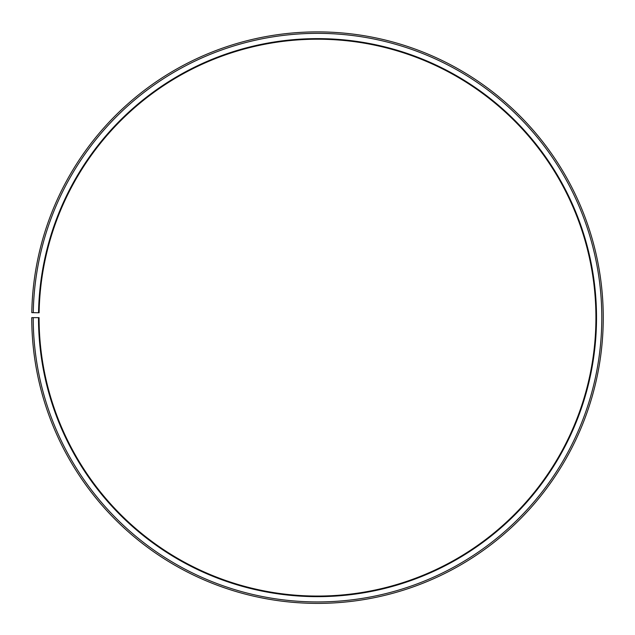 <?xml version="1.0" encoding="UTF-8"?>
<svg xmlns="http://www.w3.org/2000/svg" width="635" height="635" viewBox="0 0 635 635"><rect width="100%" height="100%" fill="white"/><g stroke="black" fill="none" stroke-linecap="round" stroke-linejoin="round"><path stroke-width="0.95" d="M39.116 312.777A278.432 278.432 0 0 1 459.518 78.153A278.432 278.432 0 0 1 455.311 559.57A278.432 278.432 0 0 1 39.076 317.643L38.489 317.643A279.011 279.011 0 0 0 455.605 560.078A279.011 279.011 0 0 0 459.811 77.645A279.011 279.011 0 0 0 38.537 312.769L39.116 312.777M33.218 317.643A284.29 284.29 0 0 0 458.216 564.666A284.29 284.29 0 0 0 462.502 73.104A284.29 284.29 0 0 0 33.258 312.674L31.79 312.65A285.758 285.758 0 0 1 463.256 71.85A285.758 285.758 0 0 1 458.938 565.936A285.758 285.758 0 0 1 31.75 317.643L38.489 317.643M33.258 312.674L38.537 312.769"/></g></svg>
